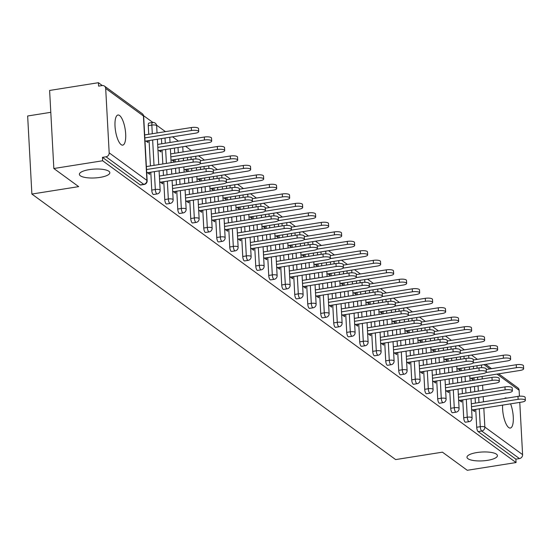 <?xml version="1.0" encoding="UTF-8"?>
<svg xmlns="http://www.w3.org/2000/svg" width="553" height="553" viewBox="0 0 553 553"><rect width="100%" height="100%" fill="white"/><g stroke="black" fill="none" stroke-linecap="round" stroke-linejoin="round"><path stroke-width="0.83" d="M99.941 177.409A15.242 4.431 176.9 0 0 109.833 172.695A15.242 4.431 176.9 0 0 89.275 169.626A15.242 4.431 176.9 0 0 79.383 174.347A15.242 4.431 176.9 0 0 99.941 177.409M487.539 460.338A15.242 4.431 176.9 0 0 497.424 455.624A15.242 4.431 176.9 0 0 476.873 452.554A15.242 4.431 176.9 0 0 466.981 457.269A15.242 4.431 176.9 0 0 487.539 460.338M506.7 398.153A15.242 4.894 81 0 0 505.553 397.939A15.242 4.894 81 0 0 504.53 398.499M502.608 405.121A15.242 4.894 81 0 0 508.732 427.566A15.242 4.894 81 0 0 510.329 428.057A15.242 4.894 81 0 0 513.329 419.34A15.242 4.894 81 0 0 510.578 403.856M119.559 115.508A15.242 4.894 81 0 0 117.962 115.017A15.242 4.894 81 0 0 115.204 128.49A15.242 4.894 81 0 0 121.135 144.637A15.242 4.894 81 0 0 122.731 145.128A15.242 4.894 81 0 0 125.49 131.655A15.242 4.894 81 0 0 119.559 115.508M50.8 112.321L27.65 115.992L31.88 194.055L395.644 459.584L442.435 452.167L467.264 470.292L516.06 462.55L102.637 160.771L53.841 168.513L49.611 90.45L98.413 82.708L98.593 86.123L102.16 85.556A3.574 3.221 -53.9 0 1 104.455 86.088L142.197 113.635A3.574 3.221 -53.9 0 1 143.434 115.992L105.685 88.445A3.574 3.221 -53.9 0 0 104.455 86.088M477.391 359.346L471.502 355.047M464.396 349.862L458.506 345.563M451.4 340.372L445.511 336.072M438.398 330.888L432.508 326.588M425.402 321.397L419.513 317.097M412.407 311.913L406.517 307.613M399.404 302.422L393.515 298.122M386.409 292.938L380.519 288.638M373.413 283.447L367.524 279.147M360.411 273.963L354.521 269.664M347.415 264.472L341.526 260.173M334.42 254.981L328.53 250.689M321.424 245.497L315.528 241.198M308.422 236.007L302.532 231.707M295.426 226.523L289.537 222.223M282.431 217.032L276.541 212.732M269.429 207.548L263.539 203.248M256.433 198.057L250.544 193.757M243.438 188.573L237.548 184.273M230.435 179.082L224.546 174.783M217.44 169.598L211.55 165.299M204.444 160.107L198.555 155.808M191.449 150.623L185.552 146.324M178.446 141.133L172.557 136.833M165.451 131.649L156.554 125.151M152.849 122.448L143.559 115.667M102.291 85.542L98.413 82.708M109.176 152.849L146.918 180.402A3.574 3.221 -53.9 0 1 143.759 184.343A3.574 1.147 81 0 0 144.139 184.46L140.573 185.027A3.574 1.147 -99 0 1 140.199 184.909L143.759 184.343L106.017 156.796A3.574 3.221 -53.9 0 0 109.176 152.849L105.685 88.445M140.199 184.909L102.457 157.356L102.637 160.771M106.017 156.796L102.457 157.356M498.661 373.842L517.878 387.867A3.574 3.221 126.1 0 1 519.115 390.224L519.433 396.204M519.772 402.397L522.599 454.628A3.574 3.221 126.1 0 1 519.44 458.575L515.88 459.142L516.06 462.55M31.88 194.055L78.671 186.631L53.841 168.513M146.683 172.156L149.669 174.333L149.559 172.384M145.985 141.05L147.941 142.474L147.851 140.752M463.704 417.778L467.264 417.211A3.574 1.147 -99 0 0 468.702 421.538A3.574 1.147 81 0 0 469.075 421.649L465.508 422.215A3.574 1.147 -99 0 1 465.135 422.098A3.574 1.147 -99 0 1 463.704 417.778L462.737 399.895M462.398 393.632L462.114 388.448M461.776 382.185L461.492 376.994M461.154 370.731L461.022 368.263M460.531 359.284L460.4 356.809M515.88 459.142L478.138 431.589A3.574 1.147 -99 0 1 476.7 427.262L475.732 409.379M475.393 403.123L475.11 397.932M474.771 391.669L474.488 386.485M474.149 380.222L474.018 377.747M473.534 368.768L473.396 366.3M458.624 399.86L461.61 402.038L461.506 400.089M457.932 368.747L459.882 370.178L459.792 368.457M437.706 398.796L441.273 398.236A3.574 1.147 -99 0 0 442.704 402.556A3.574 1.147 81 0 0 443.084 402.674L439.517 403.241A3.574 1.147 -99 0 1 439.144 403.123A3.574 1.147 -99 0 1 437.706 398.796L436.739 380.92M436.4 374.658L436.117 369.466M435.778 363.21L435.501 358.019M435.163 351.756L435.024 349.282M434.54 340.309L434.402 337.835M432.626 380.886L435.612 383.063L435.508 381.114M431.934 349.773L433.891 351.203L433.794 349.482M411.709 379.821L415.275 379.261A3.574 1.147 -99 0 0 416.713 383.582A3.574 1.147 81 0 0 417.086 383.699L413.52 384.266A3.574 1.147 -99 0 1 413.146 384.148A3.574 1.147 -99 0 1 411.709 379.821L410.741 361.945M410.402 355.683L410.126 350.491M409.787 344.236L409.503 339.044M409.165 332.782L409.033 330.307M408.543 321.334L408.411 318.86M406.635 361.911L409.621 364.088L409.51 362.139M405.937 330.798L407.893 332.229L407.803 330.507M385.718 360.846L389.284 360.286A3.574 1.147 -99 0 0 390.715 364.607A3.574 1.147 81 0 0 391.089 364.724L387.529 365.291A3.574 1.147 -99 0 1 387.148 365.174A3.574 1.147 -99 0 1 385.718 360.846L384.75 342.971M384.411 336.708L384.128 331.517M383.789 325.254L383.505 320.069M383.167 313.807L383.035 311.332M382.552 302.36L382.413 299.885M380.637 342.929L383.623 345.113L383.519 343.164M379.946 311.823L381.902 313.254L381.805 311.533M359.72 341.872L363.286 341.305A3.574 1.147 -99 0 0 364.724 345.632A3.574 1.147 81 0 0 365.098 345.749L361.531 346.316A3.574 1.147 -99 0 1 361.157 346.199A3.574 1.147 -99 0 1 359.72 341.872L358.752 323.996M358.413 317.733L358.13 312.542M357.791 306.279L357.515 301.095M357.176 294.832L357.038 292.357M356.554 283.378L356.422 280.91M354.639 323.954L357.632 326.139L357.521 324.189M353.948 292.848L355.904 294.272L355.807 292.551M333.729 322.897L337.289 322.33A3.574 1.147 -99 0 0 338.726 326.657A3.574 1.147 81 0 0 339.1 326.775L335.533 327.341A3.574 1.147 -99 0 1 335.159 327.224A3.574 1.147 -99 0 1 333.729 322.897L332.761 305.021M332.422 298.758L332.139 293.567M331.8 287.304L331.517 282.12M331.178 275.857L331.047 273.382M330.556 264.403L330.424 261.935M328.648 304.98L331.634 307.164L331.53 305.215M327.957 273.873L329.906 275.297L329.816 273.576M307.731 303.922L311.298 303.355A3.574 1.147 -99 0 0 312.728 307.682A3.574 1.147 81 0 0 313.109 307.8L309.542 308.367A3.574 1.147 -99 0 1 309.168 308.249A3.574 1.147 -99 0 1 307.731 303.922L306.763 286.046M306.424 279.783L306.141 274.592M305.802 268.329L305.526 263.145M305.18 256.882L305.049 254.408M304.565 245.428L304.426 242.961M302.65 286.005L305.636 288.189L305.533 286.24M301.959 254.898L303.915 256.322L303.818 254.601M281.733 284.947L285.3 284.38A3.574 1.147 -99 0 0 286.737 288.707A3.574 1.147 81 0 0 287.111 288.825L283.544 289.392A3.574 1.147 -99 0 1 283.171 289.274A3.574 1.147 -99 0 1 281.733 284.947L280.765 267.064M280.426 260.809L280.15 255.617M279.811 249.355L279.528 244.17M279.189 237.908L279.058 235.433M278.567 226.454L278.436 223.986M276.659 267.03L279.645 269.214L279.535 267.265M275.961 235.924L277.917 237.348L277.827 235.626M255.742 265.972L259.309 265.405A3.574 1.147 -99 0 0 260.74 269.733A3.574 1.147 81 0 0 261.113 269.85L257.553 270.41A3.574 1.147 -99 0 1 257.173 270.299A3.574 1.147 -99 0 1 255.742 265.972L254.774 248.09M254.435 241.834L254.152 236.643M253.813 230.38L253.53 225.189M253.191 218.933L253.06 216.458M252.576 207.479L252.438 205.011M250.661 248.055L253.647 250.239L253.544 248.29M249.97 216.949L251.919 218.373L251.829 216.652M229.744 246.997L233.311 246.431A3.574 1.147 -99 0 0 234.749 250.758A3.574 1.147 81 0 0 235.122 250.875L231.555 251.435A3.574 1.147 -99 0 1 231.182 251.325A3.574 1.147 -99 0 1 229.744 246.997L228.776 229.115M228.437 222.852L228.154 217.668M227.815 211.405L227.539 206.214M227.2 199.958L227.062 197.483M226.578 188.504L226.447 186.029M224.663 229.08L227.656 231.258L227.546 229.315M223.972 197.974L225.928 199.398L225.831 197.677M203.753 228.023L207.313 227.456A3.574 1.147 -99 0 0 208.751 231.783A3.574 1.147 81 0 0 209.124 231.901L205.557 232.46A3.574 1.147 -99 0 1 205.184 232.35A3.574 1.147 -99 0 1 203.753 228.023L202.785 210.14M202.439 203.877L202.163 198.693M201.824 192.43L201.541 187.239M201.202 180.983L201.071 178.508M200.58 169.529L200.449 167.054M198.672 210.105L201.658 212.283L201.555 210.334M197.981 178.999L199.93 180.423L199.84 178.702M177.755 209.048L181.322 208.481A3.574 1.147 -99 0 0 182.753 212.808A3.574 1.147 81 0 0 183.133 212.919L179.566 213.486A3.574 1.147 -99 0 1 179.193 213.375A3.574 1.147 -99 0 1 177.755 209.048L176.787 191.165M176.448 184.902L176.165 179.718M175.826 173.455L175.55 168.264M175.204 162.001L175.073 159.534M174.734 153.271L174.451 148.08M172.674 191.131L175.66 193.308L175.557 191.359M171.983 160.024L173.939 161.448L173.842 159.727M148.273 125.662A3.574 1.147 -99 0 1 148.964 123.049L152.524 122.483A3.574 1.147 81 0 0 151.84 125.096L148.273 125.662L148.736 134.296M151.757 190.073L155.324 189.506A3.574 1.147 -99 0 0 156.762 193.833A3.574 1.147 81 0 0 157.135 193.944L153.568 194.511A3.574 1.147 -99 0 1 153.195 194.393A3.574 1.147 -99 0 1 151.757 190.073L150.789 172.19M150.451 165.928L149.075 140.559M158.988 150.534L160.937 151.957L160.847 150.236M159.679 181.64L162.665 183.824L162.561 181.875M164.759 199.557L168.319 198.99A3.574 1.147 -99 0 0 169.757 203.317A3.574 1.147 81 0 0 170.13 203.435L166.564 204.002A3.574 1.147 -99 0 1 166.19 203.884A3.574 1.147 -99 0 1 164.759 199.557L163.792 181.681M163.453 175.419L163.17 170.227M162.831 163.964L162.077 150.043M161.739 143.78L161.455 138.596M184.979 169.508L186.935 170.932L186.838 169.218M185.67 200.615L188.663 202.799L188.552 200.85M190.75 218.532L194.317 217.965A3.574 1.147 -99 0 0 195.755 222.292A3.574 1.147 81 0 0 196.128 222.41L192.562 222.977A3.574 1.147 -99 0 1 192.188 222.859A3.574 1.147 -99 0 1 190.75 218.532L189.783 200.656M189.444 194.393L189.167 189.202M188.822 182.939L188.545 177.755M188.207 171.492L188.068 169.018M187.585 160.045L187.453 157.57M210.976 188.483L212.933 189.914L212.836 188.193M211.668 219.589L214.654 221.774L214.55 219.824M216.748 237.507L220.315 236.947A3.574 1.147 -99 0 0 221.746 241.267A3.574 1.147 81 0 0 222.119 241.385L218.559 241.951A3.574 1.147 -99 0 1 218.179 241.834A3.574 1.147 -99 0 1 216.748 237.507L215.781 219.631M215.442 213.368L215.158 208.177M214.82 201.914L214.536 196.73M214.198 190.467L214.066 187.992M213.582 179.02L213.444 176.545M236.974 207.458L238.924 208.889L238.834 207.168M237.666 238.571L240.652 240.749L240.548 238.799M242.746 256.481L246.306 255.921A3.574 1.147 -99 0 0 247.744 260.242A3.574 1.147 81 0 0 248.117 260.359L244.55 260.926A3.574 1.147 -99 0 1 244.177 260.809A3.574 1.147 -99 0 1 242.746 256.481L241.772 238.606M241.433 232.343L241.156 227.152M240.818 220.896L240.534 215.705M240.196 209.442L240.064 206.967M239.573 197.995L239.442 195.52M262.965 226.433L264.922 227.864L264.825 226.142M263.657 257.546L266.643 259.723L266.539 257.774M268.737 275.456L272.304 274.896A3.574 1.147 -99 0 0 273.735 279.224A3.574 1.147 81 0 0 274.115 279.334L270.548 279.901A3.574 1.147 -99 0 1 270.175 279.783A3.574 1.147 -99 0 1 268.737 275.456L267.77 257.58M267.431 251.318L267.147 246.126M266.809 239.871L266.532 234.679M266.193 228.417L266.055 225.949M265.571 216.97L265.44 214.495M288.963 245.408L290.913 246.838L290.823 245.117M289.654 276.521L292.641 278.698L292.537 276.749M294.735 294.438L298.302 293.871A3.574 1.147 -99 0 0 299.733 298.198A3.574 1.147 81 0 0 300.106 298.309L296.546 298.876A3.574 1.147 -99 0 1 296.166 298.758A3.574 1.147 -99 0 1 294.735 294.438L293.767 276.555M293.429 270.293L293.145 265.108M292.807 258.845L292.523 253.654M292.184 247.391L292.053 244.924M291.562 235.944L291.431 233.47M314.954 264.389L316.91 265.813L316.821 264.092M315.652 295.496L318.639 297.673L318.528 295.724M320.726 313.413L324.293 312.846A3.574 1.147 -99 0 0 325.731 317.173A3.574 1.147 81 0 0 326.104 317.284L322.537 317.851A3.574 1.147 -99 0 1 322.164 317.733A3.574 1.147 -99 0 1 320.726 313.413L319.758 295.53M319.42 289.267L319.143 284.083M318.805 277.82L318.521 272.629M318.182 266.366L318.044 263.899M317.56 254.919L317.429 252.445M340.952 283.364L342.908 284.788L342.812 283.067M341.643 314.47L344.63 316.648L344.526 314.698M346.724 332.388L350.291 331.821A3.574 1.147 -99 0 0 351.722 336.148A3.574 1.147 81 0 0 352.095 336.259L348.535 336.825A3.574 1.147 -99 0 1 348.162 336.715A3.574 1.147 -99 0 1 346.724 332.388L345.756 314.505M345.418 308.242L345.134 303.058M344.796 296.795L344.512 291.604M344.173 285.341L344.042 282.873M343.558 273.894L343.42 271.419M366.95 302.339L368.899 303.763L368.81 302.042M367.641 333.445L370.628 335.623L370.524 333.673M372.722 351.362L376.282 350.796A3.574 1.147 -99 0 0 377.72 355.123A3.574 1.147 81 0 0 378.093 355.233L374.526 355.8A3.574 1.147 -99 0 1 374.153 355.69A3.574 1.147 -99 0 1 372.722 351.362L371.747 333.48M371.409 327.217L371.132 322.033M370.793 315.77L370.51 310.579M370.171 304.316L370.04 301.848M369.549 292.869L369.418 290.394M392.941 321.314L394.897 322.738L394.801 321.017M393.632 352.42L396.619 354.597L396.515 352.648M398.713 370.337L402.28 369.77A3.574 1.147 -99 0 0 403.711 374.098A3.574 1.147 81 0 0 404.091 374.215L400.524 374.775A3.574 1.147 -99 0 1 400.151 374.664A3.574 1.147 -99 0 1 398.713 370.337L397.745 352.455M397.407 346.192L397.123 341.007M396.784 334.745L396.508 329.553M396.169 323.298L396.031 320.823M395.547 311.844L395.416 309.369M418.939 340.289L420.888 341.713L420.798 339.991M419.63 371.395L422.616 373.572L422.513 371.63M424.711 389.312L428.278 388.745A3.574 1.147 -99 0 0 429.709 393.072A3.574 1.147 81 0 0 430.082 393.19L426.522 393.75A3.574 1.147 -99 0 1 426.142 393.639A3.574 1.147 -99 0 1 424.711 389.312L423.743 371.429M423.404 365.174L423.121 359.982M422.782 353.72L422.499 348.528M422.16 342.272L422.029 339.798M421.545 330.818L421.407 328.344M444.93 359.263L446.886 360.687L446.796 358.966M445.628 390.37L448.614 392.554L448.504 390.605M450.702 408.287L454.269 407.72A3.574 1.147 -99 0 0 455.707 412.047A3.574 1.147 81 0 0 456.08 412.165L452.513 412.725A3.574 1.147 -99 0 1 452.14 412.614A3.574 1.147 -99 0 1 450.702 408.287L449.734 390.404M449.395 384.148L449.119 378.957M448.78 372.694L448.497 367.51M448.158 361.247L448.02 358.773M447.536 349.793L447.405 347.325M470.928 378.238L472.884 379.662L472.787 377.941M471.619 409.344L474.605 411.529L474.502 409.579M147.457 172.723L196.93 164.877A5.357 1.555 176.9 0 0 200.407 163.218A5.357 1.555 176.9 0 0 193.184 162.14L193.025 159.181A5.357 1.555 -3.1 0 1 200.248 160.259L200.407 163.218M146.379 166.577L193.025 159.181M146.538 169.536L193.184 162.14M191.469 130.501L191.31 127.543A5.357 1.555 -3.1 0 1 198.534 128.621L198.7 131.579A5.357 1.555 176.9 0 0 191.469 130.501L144.824 137.897M145.004 141.202L195.223 133.238A5.357 1.555 176.9 0 0 198.7 131.579M191.31 127.543L144.665 134.939M160.453 182.207L209.933 174.361A5.357 1.555 176.9 0 0 213.41 172.702A5.357 1.555 176.9 0 0 206.179 171.624L206.02 168.665A5.357 1.555 -3.1 0 1 213.251 169.743L213.41 172.702M159.375 176.061L206.02 168.665M159.534 179.02L206.179 171.624M173.448 191.697L222.928 183.852A5.357 1.555 176.9 0 0 226.405 182.193A5.357 1.555 176.9 0 0 219.182 181.114L219.016 178.156A5.357 1.555 -3.1 0 1 226.246 179.234L226.405 182.193M172.37 185.552L219.016 178.156M172.536 188.511L219.182 181.114M186.451 201.181L235.924 193.336A5.357 1.555 176.9 0 0 239.401 191.677A5.357 1.555 176.9 0 0 232.177 190.598L232.018 187.64A5.357 1.555 -3.1 0 1 239.242 188.718L239.401 191.677M185.373 195.036L232.018 187.64M185.531 197.995L232.177 190.598M199.446 210.672L248.926 202.827A5.357 1.555 176.9 0 0 252.403 201.168A5.357 1.555 176.9 0 0 245.173 200.089L245.014 197.131A5.357 1.555 -3.1 0 1 252.237 198.209L252.403 201.168M198.368 204.527L245.014 197.131M198.527 207.486L245.173 200.089M212.442 220.156L261.922 212.311A5.357 1.555 176.9 0 0 265.399 210.652A5.357 1.555 176.9 0 0 258.175 209.573L258.009 206.615A5.357 1.555 -3.1 0 1 265.24 207.693L265.399 210.652M211.364 214.011L258.009 206.615M211.529 216.97L258.175 209.573M204.465 139.992L204.306 137.033A5.357 1.555 -3.1 0 1 211.536 138.112L211.695 141.07A5.357 1.555 176.9 0 0 204.465 139.992L157.826 147.388M157.999 150.692L208.218 142.729A5.357 1.555 176.9 0 0 211.695 141.07M204.306 137.033L157.66 144.43M217.467 149.476L217.308 146.517A5.357 1.555 -3.1 0 1 224.532 147.596L224.691 150.554A5.357 1.555 176.9 0 0 217.467 149.476L170.822 156.872M171.001 160.176L221.214 152.213A5.357 1.555 176.9 0 0 224.691 150.554M217.308 146.517L170.663 153.914M230.463 158.967L230.304 156.008A5.357 1.555 -3.1 0 1 237.527 157.087L237.686 160.045A5.357 1.555 176.9 0 0 230.463 158.967L200.096 163.778M183.997 169.667L234.209 161.704A5.357 1.555 176.9 0 0 237.686 160.045M230.304 156.008L200.276 160.771M243.458 168.451L243.299 165.492A5.357 1.555 -3.1 0 1 250.53 166.577L250.689 169.536A5.357 1.555 176.9 0 0 243.458 168.451L213.099 173.269M196.992 179.151L247.212 171.188A5.357 1.555 176.9 0 0 250.689 169.536M243.299 165.492L213.278 170.255M256.461 177.942L256.295 174.983A5.357 1.555 -3.1 0 1 263.525 176.061L263.684 179.02A5.357 1.555 176.9 0 0 256.461 177.942L226.094 182.76M209.995 188.642L260.207 180.679A5.357 1.555 176.9 0 0 263.684 179.02M256.295 174.983L226.274 179.746M225.444 229.647L274.917 221.801A5.357 1.555 176.9 0 0 278.394 220.142A5.357 1.555 176.9 0 0 271.17 219.064L271.011 216.105A5.357 1.555 -3.1 0 1 278.235 217.184L278.394 220.142M224.366 223.502L271.011 216.105M224.525 226.46L271.17 219.064M269.456 187.432L269.297 184.474A5.357 1.555 -3.1 0 1 276.521 185.552L276.68 188.511A5.357 1.555 176.9 0 0 269.456 187.432L239.09 192.244M222.99 198.126L273.203 190.163A5.357 1.555 176.9 0 0 276.68 188.511M269.297 184.474L239.269 189.23M238.44 239.131L287.919 231.285A5.357 1.555 176.9 0 0 291.396 229.633A5.357 1.555 176.9 0 0 284.166 228.555L284.007 225.596A5.357 1.555 -3.1 0 1 291.231 226.675L291.396 229.633M237.361 232.986L284.007 225.596M237.52 235.944L284.166 228.555M282.452 196.916L282.293 193.958A5.357 1.555 -3.1 0 1 289.523 195.036L289.682 197.995A5.357 1.555 176.9 0 0 282.452 196.916L252.092 201.734M235.986 207.617L286.205 199.654A5.357 1.555 176.9 0 0 289.682 197.995M282.293 193.958L252.265 198.721M251.435 248.622L300.915 240.776A5.357 1.555 176.9 0 0 304.392 239.117A5.357 1.555 176.9 0 0 297.161 238.039L297.002 235.08A5.357 1.555 -3.1 0 1 304.233 236.159L304.392 239.117M250.357 242.477L297.002 235.08M250.516 245.435L297.161 238.039M295.454 206.407L295.288 203.449A5.357 1.555 -3.1 0 1 302.519 204.527L302.678 207.486A5.357 1.555 176.9 0 0 295.454 206.407L265.087 211.218M248.988 217.101L299.201 209.145A5.357 1.555 176.9 0 0 302.678 207.486M295.288 203.449L265.267 208.204M264.431 258.106L313.91 250.267A5.357 1.555 176.9 0 0 317.387 248.608A5.357 1.555 176.9 0 0 310.164 247.53L310.005 244.571A5.357 1.555 -3.1 0 1 317.228 245.65L317.387 248.608M263.359 251.968L310.005 244.571M263.518 254.926L310.164 247.53M308.45 215.891L308.291 212.933A5.357 1.555 -3.1 0 1 315.514 214.011L315.673 216.97A5.357 1.555 176.9 0 0 308.45 215.891L278.083 220.709M261.984 226.592L312.196 218.629A5.357 1.555 176.9 0 0 315.673 216.97M308.291 212.933L278.263 217.695M277.433 267.597L326.906 259.751A5.357 1.555 176.9 0 0 330.383 258.092A5.357 1.555 176.9 0 0 323.159 257.014L323 254.055A5.357 1.555 -3.1 0 1 330.224 255.133L330.383 258.092M276.355 261.451L323 254.055M276.514 264.41L323.159 257.014M321.445 225.382L321.286 222.424A5.357 1.555 -3.1 0 1 328.51 223.502L328.676 226.46A5.357 1.555 176.9 0 0 321.445 225.382L291.085 230.193M274.979 236.076L325.199 228.119A5.357 1.555 176.9 0 0 328.676 226.46M321.286 222.424L291.258 227.179M290.429 277.088L339.908 269.242A5.357 1.555 176.9 0 0 343.385 267.583A5.357 1.555 176.9 0 0 336.155 266.505L335.996 263.546A5.357 1.555 -3.1 0 1 343.226 264.624L343.385 267.583M289.35 270.942L335.996 263.546M289.509 273.901L336.155 266.505M334.441 234.866L334.282 231.907A5.357 1.555 -3.1 0 1 341.512 232.986L341.671 235.944A5.357 1.555 176.9 0 0 334.441 234.866L304.081 239.684M287.975 245.567L338.194 237.603A5.357 1.555 176.9 0 0 341.671 235.944M334.282 231.907L304.261 236.67M303.424 286.572L352.904 278.726A5.357 1.555 176.9 0 0 356.381 277.067A5.357 1.555 176.9 0 0 349.157 275.988L348.991 273.03A5.357 1.555 -3.1 0 1 356.222 274.108L356.381 277.067M302.353 280.426L348.991 273.03M302.512 283.385L349.157 275.988M347.443 244.357L347.284 241.398A5.357 1.555 -3.1 0 1 354.508 242.477L354.667 245.435A5.357 1.555 176.9 0 0 347.443 244.357L317.076 249.168M300.977 255.057L351.19 247.094A5.357 1.555 176.9 0 0 354.667 245.435M347.284 241.398L317.256 246.161M316.427 296.062L365.899 288.217A5.357 1.555 176.9 0 0 369.376 286.558A5.357 1.555 176.9 0 0 362.153 285.479L361.994 282.521A5.357 1.555 -3.1 0 1 369.217 283.599L369.376 286.558M315.348 289.917L361.994 282.521M315.507 292.876L362.153 285.479M360.438 253.841L360.28 250.882A5.357 1.555 -3.1 0 1 367.503 251.961L367.669 254.919A5.357 1.555 176.9 0 0 360.438 253.841L330.072 258.659M313.973 264.541L364.185 256.578A5.357 1.555 176.9 0 0 367.669 254.919M360.28 250.882L330.252 255.645M329.422 305.546L378.902 297.701A5.357 1.555 176.9 0 0 382.379 296.042A5.357 1.555 176.9 0 0 375.148 294.963L374.989 292.005A5.357 1.555 -3.1 0 1 382.213 293.083L382.379 296.042M328.344 299.401L374.989 292.005M328.503 302.36L375.148 294.963M373.434 263.332L373.275 260.373A5.357 1.555 -3.1 0 1 380.505 261.451L380.664 264.41A5.357 1.555 176.9 0 0 373.434 263.332L343.074 268.143M326.968 274.032L377.187 266.069A5.357 1.555 176.9 0 0 380.664 264.41M373.275 260.373L343.254 265.136M342.418 315.037L391.897 307.192A5.357 1.555 176.9 0 0 395.374 305.533A5.357 1.555 176.9 0 0 388.151 304.454L387.985 301.496A5.357 1.555 -3.1 0 1 395.215 302.574L395.374 305.533M341.339 308.892L387.985 301.496M341.505 311.851L388.151 304.454M386.436 272.816L386.277 269.857A5.357 1.555 -3.1 0 1 393.501 270.935L393.66 273.894A5.357 1.555 176.9 0 0 386.436 272.816L356.07 277.634M339.971 283.516L390.183 275.553A5.357 1.555 176.9 0 0 393.66 273.894M386.277 269.857L356.25 274.62M355.42 324.521L404.893 316.675A5.357 1.555 176.9 0 0 408.37 315.016A5.357 1.555 176.9 0 0 401.146 313.938L400.987 310.98A5.357 1.555 -3.1 0 1 408.211 312.058L408.37 315.016M354.342 318.376L400.987 310.98M354.501 321.334L401.146 313.938M399.432 282.306L399.273 279.348A5.357 1.555 -3.1 0 1 406.496 280.426L406.655 283.385A5.357 1.555 176.9 0 0 399.432 282.306L369.065 287.118M352.966 293.007L403.178 285.044A5.357 1.555 176.9 0 0 406.655 283.385M399.273 279.348L369.245 284.111M368.416 334.012L417.895 326.166A5.357 1.555 176.9 0 0 421.372 324.507A5.357 1.555 176.9 0 0 414.142 323.429L413.983 320.47A5.357 1.555 -3.1 0 1 421.206 321.549L421.372 324.507M367.337 327.867L413.983 320.47M367.496 330.825L414.142 323.429M412.427 291.79L412.268 288.832A5.357 1.555 -3.1 0 1 419.499 289.91L419.658 292.869A5.357 1.555 176.9 0 0 412.427 291.79L382.068 296.608M365.962 302.491L416.181 294.528A5.357 1.555 176.9 0 0 419.658 292.869M412.268 288.832L382.241 293.595M381.411 343.496L430.891 335.65A5.357 1.555 176.9 0 0 434.368 333.991A5.357 1.555 176.9 0 0 427.137 332.913L426.978 329.954A5.357 1.555 -3.1 0 1 434.209 331.033L434.368 333.991M380.333 337.351L426.978 329.954M380.499 340.309L427.137 332.913M425.43 301.281L425.264 298.323A5.357 1.555 -3.1 0 1 432.494 299.401L432.653 302.36A5.357 1.555 176.9 0 0 425.43 301.281L395.063 306.092M378.964 311.982L429.176 304.019A5.357 1.555 176.9 0 0 432.653 302.36M425.264 298.323L395.243 303.085M394.407 352.987L443.886 345.141A5.357 1.555 176.9 0 0 447.363 343.482A5.357 1.555 176.9 0 0 440.14 342.404L439.981 339.445A5.357 1.555 -3.1 0 1 447.204 340.524L447.363 343.482M393.335 346.842L439.981 339.445M393.494 349.8L440.14 342.404M438.425 310.772L438.266 307.814A5.357 1.555 -3.1 0 1 445.49 308.892L445.649 311.851A5.357 1.555 176.9 0 0 438.425 310.772L408.059 315.583M391.959 321.466L442.172 313.503A5.357 1.555 176.9 0 0 445.649 311.851M438.266 307.814L408.238 312.569M407.409 362.471L456.882 354.625A5.357 1.555 176.9 0 0 460.359 352.973A5.357 1.555 176.9 0 0 453.135 351.888L452.976 348.929A5.357 1.555 -3.1 0 1 460.2 350.014L460.359 352.973M406.331 356.326L452.976 348.929M406.49 359.284L453.135 351.888M451.421 320.256L451.262 317.298A5.357 1.555 -3.1 0 1 458.485 318.376L458.651 321.334A5.357 1.555 176.9 0 0 451.421 320.256L421.061 325.074M404.955 330.957L455.174 322.993A5.357 1.555 176.9 0 0 458.651 321.334M451.262 317.298L421.234 322.06M420.404 371.962L469.884 364.116A5.357 1.555 176.9 0 0 473.361 362.457A5.357 1.555 176.9 0 0 466.131 361.379L465.972 358.42A5.357 1.555 -3.1 0 1 473.202 359.498L473.361 362.457M419.326 365.816L465.972 358.42M419.485 368.775L466.131 361.379M464.423 329.747L464.257 326.788A5.357 1.555 -3.1 0 1 471.488 327.867L471.647 330.825A5.357 1.555 176.9 0 0 464.423 329.747L434.057 334.558M417.95 340.441L468.17 332.484A5.357 1.555 176.9 0 0 471.647 330.825M464.257 326.788L434.236 331.544M433.4 381.446L482.88 373.6A5.357 1.555 176.9 0 0 486.357 371.948A5.357 1.555 176.9 0 0 479.133 370.869L478.967 367.911A5.357 1.555 -3.1 0 1 486.198 368.989L486.357 371.948M432.328 375.307L478.967 367.911M432.487 378.266L479.133 370.869M477.419 339.231L477.26 336.272A5.357 1.555 -3.1 0 1 484.483 337.351L484.642 340.309A5.357 1.555 176.9 0 0 477.419 339.231L447.052 344.049M430.953 349.931L481.165 341.968A5.357 1.555 176.9 0 0 484.642 340.309M477.26 336.272L447.232 341.035M446.402 390.936L495.875 383.091A5.357 1.555 176.9 0 0 499.352 381.432A5.357 1.555 176.9 0 0 492.129 380.353L491.97 377.395A5.357 1.555 -3.1 0 1 499.193 378.473L499.352 381.432M445.324 384.791L491.97 377.395M445.483 387.75L492.129 380.353M490.414 348.722L490.255 345.763A5.357 1.555 -3.1 0 1 497.479 346.842L497.645 349.8A5.357 1.555 176.9 0 0 490.414 348.722L460.055 353.533M443.948 359.415L494.168 351.459A5.357 1.555 176.9 0 0 497.645 349.8M490.255 345.763L460.227 350.519M459.398 400.42L508.878 392.582A5.357 1.555 176.9 0 0 512.355 390.923A5.357 1.555 176.9 0 0 505.124 389.844L504.965 386.886A5.357 1.555 -3.1 0 1 512.196 387.964L512.355 390.923M458.319 394.282L504.965 386.886M458.478 397.241L505.124 389.844M503.41 358.206L503.251 355.247A5.357 1.555 -3.1 0 1 510.481 356.326L510.64 359.284A5.357 1.555 176.9 0 0 503.41 358.206L473.05 363.024M456.944 368.906L507.163 360.943A5.357 1.555 176.9 0 0 510.64 359.284M503.251 355.247L473.23 360.01M472.393 409.911L521.873 402.066A5.357 1.555 176.9 0 0 525.35 400.407A5.357 1.555 176.9 0 0 518.126 399.328L517.961 396.37A5.357 1.555 -3.1 0 1 525.191 397.448L525.35 400.407M471.315 403.766L517.961 396.37M471.481 406.725L518.126 399.328M516.412 367.697L516.253 364.738A5.357 1.555 -3.1 0 1 523.477 365.816L523.636 368.775A5.357 1.555 176.9 0 0 516.412 367.697L486.046 372.508M469.946 378.397L520.159 370.434A5.357 1.555 176.9 0 0 523.636 368.775M516.253 364.738L486.225 369.494M144.139 184.46A3.574 3.574 0 0 0 147.146 180.734A3.574 1.037 -3.1 0 0 146.918 180.402L143.434 115.992A3.574 1.037 -3.1 0 1 143.656 116.33A3.574 3.574 0 0 0 142.197 113.635M519.115 390.224L497.023 374.098M489.917 368.913L484.027 364.614M481.497 365.015L481.642 367.697M482.119 376.462L482.251 378.936M482.589 385.199L482.873 390.383M483.211 396.646L483.488 401.837M483.827 408.1L484.857 427.082L522.599 454.628M519.44 458.575L481.698 431.022L478.138 431.589M476.7 427.262L480.267 426.695A3.574 1.037 176.9 0 1 484.857 427.082A3.574 3.221 126.1 0 1 481.698 431.022A3.574 1.147 -99 0 1 480.267 426.695L479.299 408.819M157.135 193.944A3.574 3.574 0 0 0 160.142 190.225A3.574 1.037 -3.1 0 0 159.914 189.886A3.574 1.037 176.9 0 0 155.324 189.506L154.356 171.624M154.017 165.361L152.642 139.992M152.303 133.729L151.84 125.096A3.574 1.037 176.9 0 1 156.43 125.483A3.574 1.037 -3.1 0 1 156.658 125.814A3.574 3.574 0 0 0 152.524 122.483A3.574 1.147 81 0 1 152.905 122.6M170.13 203.435A3.574 3.574 0 0 0 173.137 199.709A3.574 1.037 -3.1 0 0 172.916 199.377A3.574 1.037 176.9 0 0 168.319 198.99L167.352 181.114M167.013 174.852L166.736 169.66M166.398 163.405L165.644 149.476M165.299 143.22L165.022 138.029M183.133 212.919A3.574 3.574 0 0 0 186.14 209.2A3.574 1.037 -3.1 0 0 185.912 208.861A3.574 1.037 176.9 0 0 181.322 208.481L180.354 190.598M180.015 184.343L179.732 179.151M179.393 172.889L179.11 167.697M178.771 161.441L178.64 158.967M178.301 152.704L178.018 147.52M196.128 222.41A3.574 3.574 0 0 0 199.135 218.691A3.574 1.037 -3.1 0 0 198.907 218.352A3.574 1.037 176.9 0 0 194.317 217.965L193.35 200.089M193.011 193.826L192.727 188.635M192.389 182.379L192.112 177.188M191.773 170.925L191.635 168.458M191.151 159.478L191.013 157.004M209.124 231.901A3.574 3.574 0 0 0 212.131 228.175A3.574 1.037 -3.1 0 0 211.91 227.836A3.574 1.037 176.9 0 0 207.313 227.456L206.345 209.573M206.006 203.317L205.73 198.126M205.391 191.863L205.108 186.679M204.769 180.416L204.631 177.942M204.147 168.962L204.016 166.494M222.119 241.385A3.574 3.574 0 0 0 225.133 237.666A3.574 1.037 -3.1 0 0 224.905 237.327A3.574 1.037 176.9 0 0 220.315 236.947L219.347 219.064M219.009 212.801L218.725 207.617M218.387 201.354L218.103 196.163M217.764 189.9L217.633 187.432M217.142 178.453L217.011 175.978M235.122 250.875A3.574 3.574 0 0 0 238.129 247.15A3.574 1.037 -3.1 0 0 237.901 246.811A3.574 1.037 176.9 0 0 233.311 246.431L232.343 228.555M232.004 222.292L231.721 217.101M231.382 210.838L231.099 205.654M230.76 199.391L230.629 196.916M230.145 187.937L230.007 185.469M248.117 260.359A3.574 3.574 0 0 0 251.124 256.64A3.574 1.037 -3.1 0 0 250.903 256.302A3.574 1.037 176.9 0 0 246.306 255.921L245.338 238.039M245 231.776L244.723 226.592M244.378 220.329L244.101 215.138M243.762 208.875L243.624 206.407M243.14 197.428L243.009 194.953M261.113 269.85A3.574 3.574 0 0 0 264.127 266.124A3.574 1.037 -3.1 0 0 263.899 265.786A3.574 1.037 176.9 0 0 259.309 265.405L258.341 247.53M257.995 241.267L257.719 236.076M257.38 229.813L257.097 224.629M256.758 218.366L256.627 215.891M256.136 206.912L256.004 204.444M274.115 279.334A3.574 3.574 0 0 0 277.122 275.615A3.574 1.037 -3.1 0 0 276.894 275.276A3.574 1.037 176.9 0 0 272.304 274.896L271.336 257.014M270.998 250.751L270.714 245.567M270.376 239.304L270.092 234.113M269.753 227.85L269.622 225.382M269.138 216.403L269 213.928M287.111 288.825A3.574 3.574 0 0 0 290.118 285.099A3.574 1.037 -3.1 0 0 289.896 284.767A3.574 1.037 176.9 0 0 285.3 284.38L284.332 266.505M283.993 260.242L283.71 255.051M283.371 248.788L283.095 243.603M282.756 237.341L282.618 234.866M282.134 225.887L282.002 223.419M300.106 298.309A3.574 3.574 0 0 0 303.113 294.59A3.574 1.037 -3.1 0 0 302.892 294.251A3.574 1.037 176.9 0 0 298.302 293.871L297.327 275.988M296.989 269.726L296.712 264.541M296.373 258.279L296.09 253.087M295.751 246.825L295.62 244.357M295.129 235.378L294.998 232.903M313.109 307.8A3.574 3.574 0 0 0 316.116 304.074A3.574 1.037 -3.1 0 0 315.887 303.742A3.574 1.037 176.9 0 0 311.298 303.355L310.33 285.479M309.991 279.217L309.708 274.025M309.369 267.763L309.086 262.578M308.747 256.316L308.615 253.841M308.132 244.868L307.993 242.394M326.104 317.284A3.574 3.574 0 0 0 329.111 313.565A3.574 1.037 -3.1 0 0 328.883 313.226A3.574 1.037 176.9 0 0 324.293 312.846L323.325 294.963M322.987 288.701L322.703 283.516M322.364 277.253L322.088 272.062M321.749 265.806L321.611 263.332M321.127 254.352L320.989 251.878M339.1 326.775A3.574 3.574 0 0 0 342.107 323.049A3.574 1.037 -3.1 0 0 341.885 322.717A3.574 1.037 176.9 0 0 337.289 322.33L336.321 304.454M335.982 298.191L335.706 293M335.367 286.744L335.083 281.553M334.745 275.29L334.606 272.816M334.123 263.843L333.991 261.369M352.095 336.259A3.574 3.574 0 0 0 355.109 332.54A3.574 1.037 -3.1 0 0 354.881 332.201A3.574 1.037 176.9 0 0 350.291 331.821L349.323 313.938M348.984 307.682L348.701 302.491M348.362 296.228L348.079 291.037M347.74 284.781L347.609 282.306M347.118 273.327L346.987 270.852M365.098 345.749A3.574 3.574 0 0 0 368.104 342.024A3.574 1.037 -3.1 0 0 367.876 341.692A3.574 1.037 176.9 0 0 363.286 341.305L362.319 323.429M361.98 317.166L361.697 311.975M361.358 305.719L361.081 300.528M360.736 294.265L360.604 291.79M360.121 282.818L359.982 280.343M378.093 355.233A3.574 3.574 0 0 0 381.1 351.514A3.574 1.037 -3.1 0 0 380.879 351.176A3.574 1.037 176.9 0 0 376.282 350.796L375.314 332.913M374.975 326.657L374.699 321.466M374.353 315.203L374.077 310.019M373.738 303.756L373.6 301.281M373.116 292.302L372.985 289.834M391.089 364.724A3.574 3.574 0 0 0 394.102 361.005A3.574 1.037 -3.1 0 0 393.874 360.667A3.574 1.037 176.9 0 0 389.284 360.286L388.317 342.404M387.971 336.141L387.694 330.957M387.356 324.694L387.072 319.503M386.734 313.24L386.602 310.772M386.112 301.793L385.98 299.318M404.091 374.215A3.574 3.574 0 0 0 407.098 370.489A3.574 1.037 -3.1 0 0 406.87 370.151A3.574 1.037 176.9 0 0 402.28 369.77L401.312 351.895M400.973 345.632L400.69 340.441M400.351 334.178L400.068 328.994M399.729 322.731L399.598 320.256M399.114 311.277L398.976 308.809M417.086 383.699A3.574 3.574 0 0 0 420.093 379.98A3.574 1.037 -3.1 0 0 419.872 379.641A3.574 1.037 176.9 0 0 415.275 379.261L414.308 361.379M413.969 355.116L413.685 349.931M413.347 343.669L413.07 338.477M412.732 332.215L412.593 329.747M412.109 320.768L411.978 318.293M430.082 393.19A3.574 3.574 0 0 0 433.089 389.464A3.574 1.037 -3.1 0 0 432.868 389.125A3.574 1.037 176.9 0 0 428.278 388.745L427.303 370.869M426.964 364.607L426.688 359.415M426.349 353.153L426.066 347.968M425.727 341.706L425.596 339.231M425.105 330.252L424.974 327.784M443.084 402.674A3.574 3.574 0 0 0 446.091 398.955A3.574 1.037 -3.1 0 0 445.863 398.616A3.574 1.037 176.9 0 0 441.273 398.236L440.306 380.353M439.967 374.091L439.683 368.906M439.345 362.644L439.061 357.452M438.723 351.19L438.591 348.722M438.107 339.742L437.969 337.268M456.08 412.165A3.574 3.574 0 0 0 459.087 408.439A3.574 1.037 -3.1 0 0 458.859 408.107A3.574 1.037 176.9 0 0 454.269 407.72L453.301 389.844M452.962 383.582L452.679 378.39M452.34 372.128L452.064 366.943M451.725 360.68L451.587 358.206M451.103 349.226L450.971 346.759M469.075 421.649A3.574 3.574 0 0 0 472.082 417.93A3.574 1.037 -3.1 0 0 471.861 417.591A3.574 1.037 176.9 0 0 467.264 417.211L466.297 399.328M465.958 393.065L465.681 387.881M465.343 381.618L465.059 376.427M464.72 370.164L464.589 367.697M464.098 358.717L463.967 356.243M478.96 402.556L478.677 397.365M478.338 391.102L478.055 385.918M477.716 379.655L477.585 377.181M477.094 368.208L476.963 365.733M485.665 364.351L491.555 368.651M147.146 180.734L143.656 116.33M160.142 190.225L159.098 170.877M158.752 164.614L157.384 139.238M157.045 132.976L156.658 125.814M173.137 199.709L172.094 180.361M171.755 174.098L171.471 168.914M171.133 162.651L170.379 148.729M170.041 142.467L169.757 137.275M186.14 209.2L185.089 189.852M184.75 183.589L184.467 178.398M184.128 172.135L183.852 166.951M183.513 160.688L183.375 158.213M183.036 151.951L182.76 146.766M199.135 218.691L198.085 199.336M197.746 193.073L197.469 187.889M197.131 181.626L196.847 176.435M196.509 170.179L196.377 167.704M195.9 158.967L195.755 156.25M212.131 228.175L211.087 208.827M210.748 202.564L210.465 197.373M210.126 191.11L209.843 185.926M209.504 179.663L209.373 177.188M208.896 168.451L208.751 165.741M225.133 237.666L224.083 218.311M223.744 212.048L223.46 206.863M223.122 200.601L222.845 195.409M222.506 189.154L222.368 186.679M221.898 177.942L221.746 175.225M238.129 247.15L237.078 227.801M236.739 221.539L236.463 216.347M236.124 210.092L235.841 204.9M235.502 198.638L235.364 196.163M234.894 187.426L234.749 184.716M251.124 256.64L250.08 237.285M249.742 231.03L249.458 225.838M249.12 219.576L248.836 214.384M248.497 208.128L248.366 205.654M247.889 196.916L247.744 194.207M264.127 266.124L263.076 246.776M262.737 240.514L262.454 235.322M262.115 229.066L261.839 223.875M261.493 217.612L261.362 215.145M260.892 206.407L260.74 203.691M277.122 275.615L276.071 256.26M275.733 250.004L275.456 244.813M275.111 238.55L274.834 233.366M274.495 227.103L274.357 224.629M273.887 215.891L273.742 213.181M290.118 285.099L289.074 265.751M288.728 259.488L288.452 254.304M288.113 248.041L287.83 242.85M287.491 236.587L287.36 234.119M286.883 225.382L286.737 222.665M303.113 294.59L302.069 275.242M301.731 268.979L301.447 263.788M301.109 257.525L300.825 252.341M300.486 246.078L300.355 243.603M299.885 234.866L299.733 232.156M316.116 304.074L315.065 284.726M314.726 278.463L314.443 273.279M314.104 267.016L313.827 261.825M313.489 255.562L313.351 253.094M312.88 244.357L312.735 241.64M329.111 313.565L328.06 294.217M327.722 287.954L327.445 282.763M327.106 276.5L326.823 271.316M326.484 265.053L326.353 262.578M325.876 253.841L325.731 251.131M342.107 323.049L341.063 303.701M340.724 297.438L340.441 292.254M340.102 285.991L339.819 280.8M339.48 274.537L339.348 272.069M338.871 263.332L338.726 260.615M355.109 332.54L354.058 313.192M353.72 306.929L353.436 301.738M353.097 295.475L352.821 290.29M352.482 284.028L352.344 281.553M351.874 272.816L351.729 270.106M368.104 342.024L367.054 322.675M366.715 316.413L366.439 311.228M366.1 304.966L365.816 299.774M365.478 293.512L365.346 291.044M364.869 282.306L364.724 279.59M381.1 351.514L380.056 332.166M379.717 325.904L379.434 320.712M379.095 314.45L378.812 309.265M378.473 303.003L378.342 300.528M377.865 291.79L377.72 289.081M394.102 361.005L393.052 341.65M392.713 335.388L392.43 330.203M392.091 323.94L391.814 318.749M391.469 312.493L391.337 310.019M390.867 301.281L390.715 298.565M407.098 370.489L406.047 351.141M405.708 344.878L405.432 339.687M405.093 333.431L404.81 328.24M404.471 321.977L404.333 319.503M403.863 310.765L403.718 308.056M420.093 379.98L419.05 360.625M418.711 354.369L418.427 349.178M418.089 342.915L417.805 337.724M417.467 331.468L417.335 328.994M416.858 320.256L416.713 317.54M433.089 389.464L432.045 370.116M431.706 363.853L431.423 358.662M431.084 352.406L430.801 347.215M430.462 340.952L430.331 338.477M429.861 329.74L429.709 327.03M446.091 398.955L445.041 379.6M444.702 373.344L444.418 368.153M444.08 361.89L443.803 356.706M443.465 350.443L443.326 347.968M442.856 339.231L442.711 336.521M459.087 408.439L458.036 389.091M457.697 382.828L457.421 377.644M457.082 371.381L456.799 366.19M456.46 359.927L456.329 357.459M455.852 348.722L455.707 346.005M472.082 417.93L471.038 398.575M470.7 392.319L470.416 387.128M470.078 380.865L469.794 375.681M469.456 369.418L469.324 366.943M468.847 358.206L468.702 355.496"/></g></svg>
